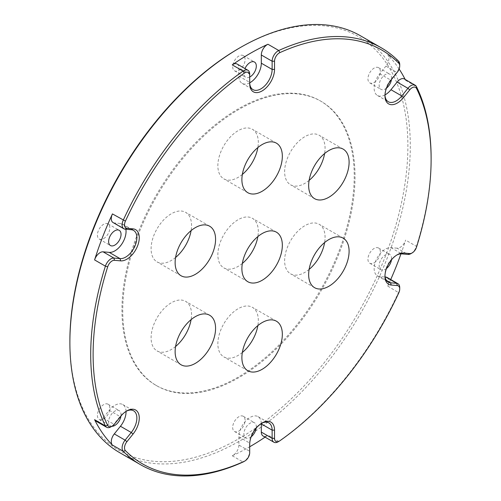 <?xml version="1.0" encoding="UTF-8"?>
<svg xmlns="http://www.w3.org/2000/svg" width="501" height="501" viewBox="0 0 501 501"><rect width="100%" height="100%" fill="white"/><g stroke="black" fill="none" stroke-linecap="round" stroke-linejoin="round"><path stroke-width="0.38" stroke-dasharray="2.5 1.88" d="M309.104 180.391A28.601 16.514 -60 0 1 304.852 183.372A28.601 16.514 -60 0 1 290.549 184.788A28.601 16.514 -60 0 1 286.165 161.867A28.601 16.514 -60 0 1 304.852 136.667A28.601 16.514 -60 0 1 319.15 135.251A28.601 16.514 -60 0 1 324.623 153.519M309.104 269.413A28.601 16.514 -60 0 1 304.852 272.394A28.601 16.514 -60 0 1 290.549 273.809A28.601 16.514 -60 0 1 286.165 250.888A28.601 16.514 -60 0 1 304.852 225.688A28.601 16.514 -60 0 1 319.15 224.266A28.601 16.514 -60 0 1 324.623 242.54M242.34 352.466A28.601 16.514 -60 0 1 238.088 355.447A28.601 16.514 -60 0 1 223.784 356.862A28.601 16.514 -60 0 1 219.4 333.942A28.601 16.514 -60 0 1 238.088 308.741A28.601 16.514 -60 0 1 252.385 307.326A28.601 16.514 -60 0 1 257.858 325.594M175.582 346.504A28.601 16.514 -60 0 1 171.323 349.485A28.601 16.514 -60 0 1 157.02 350.9A28.601 16.514 -60 0 1 152.636 327.98A28.601 16.514 -60 0 1 171.323 302.779A28.601 16.514 -60 0 1 185.62 301.358A28.601 16.514 -60 0 1 191.094 319.632M175.582 257.483A28.601 16.514 -60 0 1 171.323 260.464A28.601 16.514 -60 0 1 157.02 261.879A28.601 16.514 -60 0 1 152.636 238.964A28.601 16.514 -60 0 1 171.323 213.758A28.601 16.514 -60 0 1 185.62 212.343A28.601 16.514 -60 0 1 191.094 230.61M242.34 174.429A28.601 16.514 -60 0 1 238.088 177.41A28.601 16.514 -60 0 1 223.784 178.826A28.601 16.514 -60 0 1 219.4 155.905A28.601 16.514 -60 0 1 238.088 130.705A28.601 16.514 -60 0 1 252.385 129.283A28.601 16.514 -60 0 1 257.858 147.557M242.34 263.445A28.601 16.514 -60 0 1 238.088 266.426A28.601 16.514 -60 0 1 223.784 267.847A28.601 16.514 -60 0 1 219.4 244.926A28.601 16.514 -60 0 1 238.088 219.72A28.601 16.514 -60 0 1 252.385 218.304A28.601 16.514 -60 0 1 257.858 236.578M126.233 411.252A15.857 9.156 120 0 0 125.651 411.572L125.651 411.572A15.857 9.156 120 0 0 120.046 416.544L113.89 424.197A8.498 4.904 -60 0 1 110.89 426.865M125.651 411.572L126.853 410.883L125.651 411.572M261.497 423.339A15.857 9.156 120 0 0 260.915 423.658L260.915 423.658A15.857 9.156 120 0 0 249.698 443.078L249.698 451.282A8.498 4.904 -60 0 1 243.693 461.684M261.309 423.458A15.857 9.156 120 0 0 258.028 416.625A15.857 9.156 120 0 0 250.099 417.414A15.857 9.156 120 0 0 238.883 436.834L238.883 445.038L249.698 451.282L249.698 452.666M238.883 436.834L249.698 443.078L249.698 444.468M260.915 423.658L262.111 422.963L260.915 423.658M431.117 157.984A240.705 138.971 -60 0 1 416.425 246.342A8.498 4.904 -60 0 1 410.939 253.631M396.761 255.065A15.857 9.156 120 0 0 396.172 255.391L397.374 254.696L396.172 255.391A15.857 9.156 120 0 0 384.962 274.811A15.857 9.156 120 0 0 384.975 275.475M238.883 48.39A239.008 137.988 -60 0 1 407.889 145.966A239.008 137.988 -60 0 1 238.883 438.688A239.008 137.988 -60 0 1 69.883 341.112M119.733 452.691A240.705 138.971 120 0 0 240.085 440.767A240.705 138.971 120 0 0 397.337 228.656A240.705 138.971 120 0 0 360.438 35.771M238.883 377.641A164.247 94.827 -60 0 1 156.763 385.776A164.247 94.827 -60 0 1 131.588 254.164A164.247 94.827 -60 0 1 238.883 109.431A164.247 94.827 -60 0 1 321.009 101.296A164.247 94.827 -60 0 1 346.185 232.909A164.247 94.827 -60 0 1 238.883 377.641M238.088 377.184A164.247 94.827 -60 0 1 155.961 385.319A164.247 94.827 -60 0 1 130.786 253.7A164.247 94.827 -60 0 1 238.088 108.968A164.247 94.827 -60 0 1 320.208 100.833A164.247 94.827 -60 0 1 345.383 232.445A164.247 94.827 -60 0 1 238.088 377.184M126.045 411.377A15.857 9.156 120 0 0 122.764 404.545A15.857 9.156 120 0 0 114.835 405.334A15.857 9.156 120 0 0 109.231 410.3L103.081 417.959A8.498 4.904 -60 0 1 100.075 420.621A8.498 4.904 -60 0 1 95.829 421.04M238.883 445.038A8.498 4.904 -60 0 1 232.877 455.447A8.498 4.904 -60 0 1 232.251 455.772A240.705 138.971 120 0 0 249.698 446.779M265.079 437.135A240.705 138.971 120 0 0 267.947 435.156A8.498 4.904 -60 0 1 267.321 435.557A8.498 4.904 -60 0 1 263.075 435.983M400.975 253.863A240.705 138.971 120 0 0 405.616 240.104A8.498 4.904 -60 0 1 400.124 247.388A8.498 4.904 -60 0 1 397.124 248.195L407.933 254.433M397.124 248.195L390.968 247.644A15.857 9.156 120 0 0 385.363 249.147A15.857 9.156 120 0 0 375.005 263.119A15.857 9.156 120 0 0 377.435 275.826A15.857 9.156 120 0 0 379.758 276.546L385.144 277.028M251.195 436.784A8.78 5.066 -60 0 1 250.099 437.53A8.78 5.066 -60 0 1 245.709 437.962A8.78 5.066 -60 0 1 244.363 430.929A8.78 5.066 -60 0 1 250.099 423.195A8.78 5.066 -60 0 1 254.489 422.756A8.78 5.066 -60 0 1 256.211 428.098M238.883 431.054A8.78 5.066 120 0 0 244.62 423.32A8.78 5.066 120 0 0 243.273 416.287A8.78 5.066 120 0 0 238.883 416.719A8.78 5.066 120 0 0 233.153 424.453A8.78 5.066 120 0 0 234.499 431.493A8.78 5.066 120 0 0 238.883 431.054M386.453 268.517A8.78 5.066 -60 0 1 385.363 269.262A8.78 5.066 -60 0 1 380.973 269.695A8.78 5.066 -60 0 1 379.626 262.662A8.78 5.066 -60 0 1 385.363 254.928A8.78 5.066 -60 0 1 389.753 254.489A8.78 5.066 -60 0 1 391.475 259.825M374.147 262.787A8.78 5.066 120 0 0 379.883 255.053A8.78 5.066 120 0 0 378.537 248.014A8.78 5.066 120 0 0 374.147 248.452A8.78 5.066 120 0 0 368.417 256.186A8.78 5.066 120 0 0 369.757 263.219A8.78 5.066 120 0 0 374.147 262.787M386.453 88.17A8.78 5.066 -60 0 1 385.363 88.909A8.78 5.066 -60 0 1 380.973 89.347A8.78 5.066 -60 0 1 379.626 82.308A8.78 5.066 -60 0 1 385.363 74.574A8.78 5.066 -60 0 1 389.753 74.142A8.78 5.066 -60 0 1 391.475 79.471M374.147 82.433A8.78 5.066 120 0 0 379.883 74.699A8.78 5.066 120 0 0 378.537 67.666A8.78 5.066 120 0 0 374.147 68.098A8.78 5.066 120 0 0 368.417 75.839A8.78 5.066 120 0 0 369.757 82.872A8.78 5.066 120 0 0 374.147 82.433M238.883 70.353A8.78 5.066 120 0 0 244.62 62.619A8.78 5.066 120 0 0 243.273 55.586A8.78 5.066 120 0 0 238.883 56.018A8.78 5.066 120 0 0 233.153 63.752A8.78 5.066 120 0 0 234.499 70.791A8.78 5.066 120 0 0 238.883 70.353M103.626 238.62A8.78 5.066 120 0 0 109.356 230.886A8.78 5.066 120 0 0 108.016 223.853A8.78 5.066 120 0 0 103.626 224.285A8.78 5.066 120 0 0 97.889 232.026A8.78 5.066 120 0 0 99.236 239.058A8.78 5.066 120 0 0 103.626 238.62M111.88 426.288A8.78 5.066 -60 0 1 110.445 425.881A8.78 5.066 -60 0 1 109.099 418.849A8.78 5.066 -60 0 1 114.835 411.114A8.78 5.066 -60 0 1 119.225 410.676A8.78 5.066 -60 0 1 120.948 416.012M103.626 418.974A8.78 5.066 120 0 0 109.356 411.24A8.78 5.066 120 0 0 108.016 404.201A8.78 5.066 120 0 0 103.626 404.639A8.78 5.066 120 0 0 97.889 412.373A8.78 5.066 120 0 0 99.236 419.406A8.78 5.066 120 0 0 103.626 418.974M404.37 78.983A8.498 4.904 -60 0 1 405.616 80.348A240.705 138.971 120 0 0 405.152 79.434M399.128 69.025A240.705 138.971 120 0 0 387.761 54.953A8.498 4.904 -60 0 1 385.908 66.113L396.723 72.357L390.567 80.01A15.857 9.156 120 0 0 384.962 94.457A15.857 9.156 120 0 0 384.975 95.127M387.154 277.479A8.498 4.904 -60 0 1 387.761 286.109A240.705 138.971 120 0 0 390.724 279.539M399.723 287.612A8.498 4.904 -60 0 1 398.577 292.352A240.705 138.971 -60 0 1 278.763 441.4L279.84 440.786M249.698 77.041A8.78 5.066 -60 0 1 245.709 77.26A8.78 5.066 -60 0 1 244.976 68.574M384.987 94.902A15.857 9.156 120 0 1 377.435 95.478A15.857 9.156 120 0 1 379.758 73.766L385.908 66.113M249.705 82.828A15.857 9.156 120 0 1 242.171 83.391A15.857 9.156 120 0 1 238.883 76.133L238.883 67.929L249.698 74.173L249.698 83.767M237.13 64.04A8.498 4.904 -60 0 1 238.883 67.929M125.87 229.239A15.857 9.156 120 0 0 122.764 224.197A15.857 9.156 120 0 0 120.447 223.477L114.291 222.926A8.498 4.904 -60 0 1 113.044 222.544M399.723 64.616A8.498 4.904 -60 0 1 396.723 72.357L397.324 72.194M103.081 417.959L113.89 424.197L114.491 424.04M109.231 410.3L120.046 416.544L120.647 416.387M416.531 247.106L416.425 246.342L405.616 240.104M278.763 441.4L267.947 435.156M379.758 276.546L386.465 280.416M232.251 455.772L243.06 462.01M398.577 61.197L387.761 54.953M405.616 80.348L416.425 86.592M387.761 286.109L398.802 292.791M390.968 247.644L401.783 253.888M379.758 73.766L390.567 80.01L391.168 79.847M238.883 76.133L249.698 82.377M120.447 223.477L131.256 229.721M125.106 229.17L114.291 222.926M343.179 149.123L319.15 135.251M343.179 238.144L319.15 224.266M276.414 321.197L252.385 307.326M209.65 315.235L185.62 301.358M209.65 226.214L185.62 212.343M276.414 143.161L252.385 129.283M276.414 232.176L252.385 218.304M384.962 274.811L384.962 276.195M156.763 385.776L155.961 385.319M377.435 275.826L388.244 282.069M243.273 416.287L254.489 422.756M378.537 248.014L389.753 254.489M378.537 67.666L389.753 74.142M243.273 55.586L254.489 62.055M108.016 223.853L119.225 230.328M108.016 404.201L119.225 410.676M99.236 419.406L110.445 425.881M99.236 239.058L110.445 245.534M234.499 70.791L245.709 77.26M369.757 82.872L380.973 89.347M369.757 263.219L380.973 269.695M234.499 431.493L245.709 437.962M258.028 416.625L268.843 422.869M377.435 95.478L388.244 101.722M242.171 83.391L252.986 89.635M122.764 224.197L133.579 230.435M122.764 404.545L133.579 410.789M321.009 101.296L320.208 100.833M384.962 94.457L384.962 95.848M247.813 281.719L223.784 267.847M247.813 192.697L223.784 178.826M181.049 275.75L157.02 261.879M181.049 364.772L157.02 350.9M247.813 370.734L223.784 356.862M314.578 287.68L290.549 273.809M314.578 198.659L290.549 184.788"/><path stroke-width="0.75" d="M324.623 153.519A28.601 16.514 -60 0 1 309.104 180.391M328.875 197.244A28.601 16.514 120 0 0 347.562 172.043A28.601 16.514 120 0 0 343.179 149.123A28.601 16.514 120 0 0 328.875 150.538A28.601 16.514 120 0 0 310.194 175.745A28.601 16.514 120 0 0 314.578 198.659A28.601 16.514 120 0 0 328.875 197.244M324.623 242.54A28.601 16.514 -60 0 1 309.104 269.413M328.875 286.265A28.601 16.514 120 0 0 347.562 261.059A28.601 16.514 120 0 0 343.179 238.144A28.601 16.514 120 0 0 328.875 239.559A28.601 16.514 120 0 0 310.194 264.76A28.601 16.514 120 0 0 314.578 287.68A28.601 16.514 120 0 0 328.875 286.265M257.858 325.594A28.601 16.514 -60 0 1 242.34 352.466M262.117 369.318A28.601 16.514 120 0 0 280.798 344.118A28.601 16.514 120 0 0 276.414 321.197A28.601 16.514 120 0 0 262.117 322.613A28.601 16.514 120 0 0 243.43 347.819A28.601 16.514 120 0 0 247.813 370.734A28.601 16.514 120 0 0 262.117 369.318M191.094 319.632A28.601 16.514 -60 0 1 175.582 346.504M195.352 363.357A28.601 16.514 120 0 0 214.033 338.15A28.601 16.514 120 0 0 209.65 315.235A28.601 16.514 120 0 0 195.352 316.651A28.601 16.514 120 0 0 176.665 341.851A28.601 16.514 120 0 0 181.049 364.772A28.601 16.514 120 0 0 195.352 363.357M191.094 230.61A28.601 16.514 -60 0 1 175.582 257.483M195.352 274.335A28.601 16.514 120 0 0 214.033 249.135A28.601 16.514 120 0 0 209.65 226.214A28.601 16.514 120 0 0 195.352 227.629A28.601 16.514 120 0 0 176.665 252.836A28.601 16.514 120 0 0 181.049 275.75A28.601 16.514 120 0 0 195.352 274.335M257.858 147.557A28.601 16.514 -60 0 1 242.34 174.429M262.117 191.282A28.601 16.514 120 0 0 280.798 166.075A28.601 16.514 120 0 0 276.414 143.161A28.601 16.514 120 0 0 262.117 144.576A28.601 16.514 120 0 0 243.43 169.776A28.601 16.514 120 0 0 247.813 192.697A28.601 16.514 120 0 0 262.117 191.282M257.858 236.578A28.601 16.514 -60 0 1 242.34 263.445M262.117 280.303A28.601 16.514 120 0 0 280.798 255.097A28.601 16.514 120 0 0 276.414 232.176A28.601 16.514 120 0 0 262.117 233.591A28.601 16.514 120 0 0 243.43 258.798A28.601 16.514 120 0 0 247.813 281.719A28.601 16.514 120 0 0 262.117 280.303M110.89 426.865L112.086 426.169A6.795 3.927 120 0 0 114.491 424.04L120.647 416.387A17.56 10.139 -60 0 1 126.853 410.883L126.853 410.883A17.56 10.139 -60 0 1 138.846 414.584A17.56 10.139 -60 0 1 133.059 434.048L126.91 441.7A6.795 3.927 120 0 0 125.425 450.624A239.008 137.988 120 0 0 244.388 461.252A6.795 3.927 120 0 0 244.895 460.995L244.895 460.995A6.795 3.927 120 0 0 249.698 452.666L249.698 444.468A17.56 10.139 -60 0 1 262.111 422.963A17.56 10.139 -60 0 1 262.117 422.963L262.117 422.963A17.56 10.139 -60 0 1 274.529 430.134L274.529 438.331A6.795 3.927 120 0 0 279.333 441.105L279.333 441.105A6.795 3.927 120 0 0 279.84 440.786A239.008 137.988 120 0 0 398.802 292.791A6.795 3.927 120 0 0 399.723 288.996A6.795 3.927 120 0 0 397.324 285.576L391.168 285.031A17.56 10.139 -60 0 1 384.962 276.195A17.56 10.139 -60 0 1 397.374 254.696L397.374 254.696A17.56 10.139 -60 0 1 403.587 253.03L409.737 253.581A6.795 3.927 120 0 0 412.141 252.936L412.141 252.936A6.795 3.927 120 0 0 416.531 247.106A239.008 137.988 120 0 0 431.117 159.374A239.008 137.988 120 0 0 416.531 88.483A6.795 3.927 120 0 0 409.737 89.854L403.587 97.507A17.56 10.139 -60 0 1 384.962 95.848A17.56 10.139 -60 0 1 391.168 79.847L397.324 72.194A6.795 3.927 120 0 0 399.723 66A6.795 3.927 120 0 0 398.802 63.27A239.008 137.988 120 0 0 279.84 52.643A6.795 3.927 120 0 0 274.529 61.228L274.529 69.426A17.56 10.139 -60 0 1 262.117 90.931A17.56 10.139 -60 0 1 249.698 83.767L249.698 75.563A6.795 3.927 120 0 0 244.388 73.108A239.008 137.988 120 0 0 125.425 221.104A6.795 3.927 120 0 0 126.91 228.318L133.059 228.869A17.56 10.139 -60 0 1 137.606 245.828A17.56 10.139 -60 0 1 120.647 260.864L114.491 260.313A6.795 3.927 120 0 0 107.696 266.789A239.008 137.988 120 0 0 107.696 425.412A6.795 3.927 120 0 0 112.086 426.169L110.89 426.865A8.498 4.904 -60 0 1 106.638 427.284A8.498 4.904 -60 0 1 105.398 425.913A240.705 138.971 -60 0 1 105.398 266.163A8.498 4.904 -60 0 1 113.89 258.071L120.046 258.622A15.857 9.156 120 0 0 134.544 246.918A15.857 9.156 120 0 0 133.579 230.435A15.857 9.156 120 0 0 131.256 229.721L125.106 229.17A8.498 4.904 -60 0 1 123.86 228.788A8.498 4.904 -60 0 1 123.252 220.158A240.705 138.971 -60 0 1 243.06 71.111A8.498 4.904 -60 0 1 247.939 70.284A8.498 4.904 -60 0 1 249.698 74.173L249.698 75.563M243.693 461.684L244.895 460.995L243.693 461.684A8.498 4.904 -60 0 1 243.06 462.01A240.705 138.971 -60 0 1 140.562 464.709A240.705 138.971 -60 0 1 123.252 451.307A8.498 4.904 -60 0 1 125.106 440.154L131.256 432.501A15.857 9.156 120 0 0 133.579 410.789A15.857 9.156 120 0 0 126.233 411.252M278.763 441.4A8.498 4.904 -60 0 1 278.13 441.801L279.333 441.105L278.13 441.801A8.498 4.904 -60 0 1 273.884 442.22A8.498 4.904 -60 0 1 272.124 438.331L272.124 430.134A15.857 9.156 120 0 0 268.843 422.869A15.857 9.156 120 0 0 261.497 423.339M410.939 253.631L412.141 252.936L410.939 253.631A8.498 4.904 -60 0 1 407.933 254.433L401.783 253.888A15.857 9.156 120 0 0 396.761 255.065M384.975 275.475A15.857 9.156 120 0 0 388.244 282.069A15.857 9.156 120 0 0 390.567 282.789L396.723 283.334A8.498 4.904 -60 0 1 397.963 283.723A8.498 4.904 -60 0 1 399.723 287.612L399.723 288.996M69.883 342.496L69.883 341.112A239.008 137.988 -60 0 1 238.883 48.39L240.085 47.695A240.705 138.971 120 0 0 69.883 342.496A240.705 138.971 120 0 0 119.733 452.691L140.562 464.709M256.211 428.098A8.78 5.066 -60 0 1 251.195 436.784M391.475 259.825A8.78 5.066 -60 0 1 386.453 268.517M391.475 79.471A8.78 5.066 -60 0 1 386.453 88.17M244.976 68.574A8.78 5.066 -60 0 1 250.099 62.493A8.78 5.066 -60 0 1 254.489 62.055A8.78 5.066 -60 0 1 255.836 69.094A8.78 5.066 -60 0 1 250.099 76.828A8.78 5.066 -60 0 1 249.698 77.041M114.835 230.761A8.78 5.066 -60 0 1 119.225 230.328A8.78 5.066 -60 0 1 120.572 237.361A8.78 5.066 -60 0 1 114.835 245.095A8.78 5.066 -60 0 1 110.445 245.534A8.78 5.066 -60 0 1 109.099 238.495A8.78 5.066 -60 0 1 114.835 230.761M120.948 416.012A8.78 5.066 -60 0 1 114.835 425.449A8.78 5.066 -60 0 1 111.88 426.288M249.705 82.828A15.857 9.156 120 0 0 261.315 63.189L261.315 54.985A8.498 4.904 -60 0 1 267.947 44.251A240.705 138.971 120 0 0 250.099 53.475A240.705 138.971 120 0 0 232.251 64.867A8.498 4.904 -60 0 1 237.13 64.04L247.939 70.284M249.698 446.779A240.705 138.971 120 0 0 250.099 446.548A240.705 138.971 120 0 0 265.079 437.135M106.638 427.284L95.829 421.04A8.498 4.904 -60 0 1 94.589 419.669A240.705 138.971 120 0 0 112.437 445.07A8.498 4.904 -60 0 1 114.291 433.91L125.106 440.154L126.91 441.7M123.86 228.788L113.044 222.544A8.498 4.904 -60 0 1 112.437 213.914A240.705 138.971 120 0 0 94.589 259.919A8.498 4.904 -60 0 1 103.081 251.828L113.89 258.071L114.491 260.313M249.698 82.377A15.857 9.156 120 0 0 252.986 89.635A15.857 9.156 120 0 0 265.204 85.389A15.857 9.156 120 0 0 272.124 69.426L272.124 61.228A8.498 4.904 -60 0 1 278.763 50.495A240.705 138.971 -60 0 1 381.267 47.795A240.705 138.971 -60 0 1 398.577 61.197A8.498 4.904 -60 0 1 399.723 64.616L399.723 66M405.152 79.434A240.705 138.971 120 0 0 399.128 69.025M384.975 95.127A15.857 9.156 120 0 0 388.244 101.722A15.857 9.156 120 0 0 401.783 95.96L407.933 88.308A8.498 4.904 -60 0 1 415.185 85.226A8.498 4.904 -60 0 1 416.425 86.592A240.705 138.971 -60 0 1 431.117 157.984L431.117 159.374M390.724 279.539A240.705 138.971 120 0 0 400.975 253.863M381.267 47.795L360.438 35.771A240.705 138.971 120 0 0 240.085 47.695L238.883 48.39M261.309 423.458A15.857 9.156 120 0 1 261.315 423.89L261.315 432.094L272.124 438.331L274.529 438.331M273.884 442.22L263.075 435.983A8.498 4.904 -60 0 1 261.315 432.094M385.144 277.028L385.908 277.091A8.498 4.904 -60 0 1 387.154 277.479L397.963 283.723M384.987 94.902A15.857 9.156 120 0 0 390.968 89.717L397.124 82.064A8.498 4.904 -60 0 1 404.37 78.983L415.185 85.226M125.87 229.239A15.857 9.156 120 0 1 121.292 244.789A15.857 9.156 120 0 1 109.231 252.379L103.081 251.828M126.045 411.377A15.857 9.156 120 0 1 120.447 426.257L114.291 433.91M386.465 280.416L390.567 282.789L391.168 285.031M125.425 450.624L123.252 451.307L112.437 445.07M94.589 419.669L105.398 425.913L107.696 425.412M107.696 266.789L105.398 266.163L94.589 259.919M112.437 213.914L125.425 221.104M244.388 73.108L243.06 71.111L232.251 64.867M267.947 44.251L278.763 50.495L279.84 52.643M261.315 423.89L272.124 430.134L274.529 430.134M397.324 285.576L396.723 283.334L385.908 277.091M390.968 89.717L401.783 95.96L403.587 97.507M409.737 89.854L407.933 88.308L397.124 82.064M261.315 63.189L272.124 69.426L274.529 69.426M274.529 61.228L272.124 61.228L261.315 54.985M109.231 252.379L120.046 258.622L120.647 260.864M120.447 426.257L131.256 432.501L133.059 434.048M403.587 253.03L401.783 253.888M409.737 253.581L407.933 254.433M416.531 88.483L416.425 86.592M243.06 462.01L244.388 461.252M398.802 63.27L398.577 61.197M126.91 228.318L125.106 229.17M133.059 228.869L131.256 229.721"/></g></svg>
